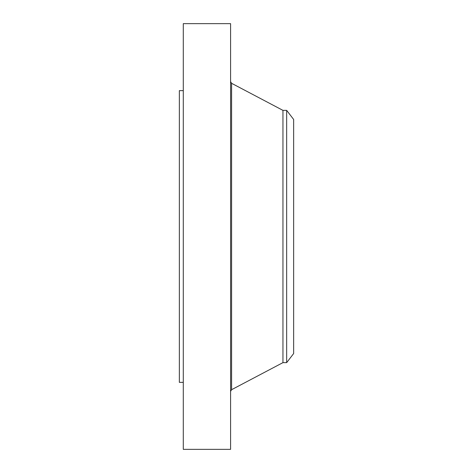 <?xml version="1.0" encoding="UTF-8"?>
<svg xmlns="http://www.w3.org/2000/svg" width="473" height="473" viewBox="0 0 473 473"><rect width="100%" height="100%" fill="white"/><g stroke="black" fill="none" stroke-linecap="round" stroke-linejoin="round"><path stroke-width="0.71" d="M183.288 449.35L183.288 23.65L230.588 23.65L230.588 449.35L183.288 449.35M183.288 382.344L179.344 382.344L179.344 90.656L183.288 90.656M293.656 119.468L293.656 353.532L286.668 362.631L286.668 110.369L293.656 119.468M286.668 362.631L282.949 362.631L282.949 110.369L231.599 83.307L230.588 81.634M282.949 362.631L231.599 389.693L231.599 83.307M286.668 110.369L282.949 110.369M231.599 389.693L230.588 391.366"/></g></svg>
